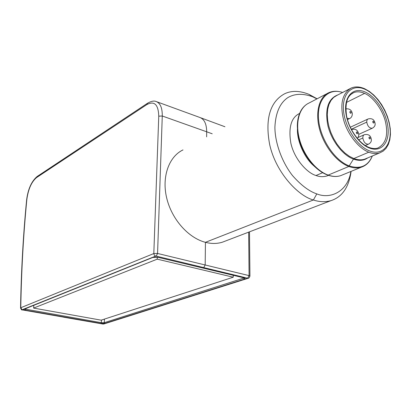<?xml version="1.0" encoding="UTF-8"?>
<svg xmlns="http://www.w3.org/2000/svg" width="411" height="411" viewBox="0 0 411 411"><rect width="100%" height="100%" fill="white"/><g stroke="black" fill="none" stroke-linecap="round" stroke-linejoin="round"><path stroke-width="0.62" d="M22.194 309.884C21.958 310.356 21.408 309.755 20.55 308.075L20.776 307.736L22.194 309.884L63.813 317.174L22.369 309.858M247.72 278.062L249.076 275.611L157.567 253.453L156.211 256.13L247.761 278.221L103.942 323.96M157.295 257.219L157.228 259.161L33.604 308.091L101.152 320.164L233.232 277.204L233.232 275.349M33.604 308.091L33.861 305.311M233.232 277.204L157.228 259.161M330.942 200.66L222.454 242.171C217.136 243.826 211.465 243.872 205.438 242.326C188.176 237.892 171.613 219.058 166.661 197.891C161.61 176.766 168.947 156.555 183.008 149.912M351.061 171.397L350.86 173.052C348.42 187.884 341.824 197.075 331.081 200.619C325.101 202.212 319.203 201.996 313.393 199.972C298.52 196.211 276.002 172.877 269.714 144.78C264.443 116.868 271.388 100.875 284.695 93.739C291.646 90.43 299.747 90.636 308.995 94.355L317.107 98.804M316.932 98.897L312.576 96.734C302.964 93.292 294.749 93.564 287.931 97.556C279.989 102.853 275.647 112.681 274.902 127.045C274.887 142.406 281.746 161.888 292.54 175.62C301.016 185.212 309.103 191.305 316.804 193.905C330.352 199.438 347.711 191.767 350.876 171.469M328.487 175.353L327.151 175.908C323.37 177.023 319.655 176.889 316.002 175.512C307.31 173.088 294.404 159.334 290.834 143.115C288.306 127.312 291.224 117.423 299.598 113.446M297.425 129.193C296.983 140.819 304.161 157.223 313.074 165.15L314.703 166.609M363.442 166.337L361.449 167.154C357.611 168.376 353.409 168.15 348.836 166.476C336.701 162.062 324.007 146.146 319.532 129.126C315.001 112.141 319.193 96.821 328.903 92.639L309.123 102.976C299.383 107.199 295.036 122.262 299.362 138.831C303.637 155.44 316.11 170.884 328.173 175.091L327.639 175.035C323.39 173.504 319.249 170.848 315.222 167.061L315.15 166.994C303.811 155.363 297.872 141.687 297.328 125.966L297.328 125.92C297.42 119.144 298.931 113.611 301.859 109.326M342.594 92.48C328.435 87.548 316.922 99.267 318.535 118.907C319.953 138.481 334.605 160.67 349.371 165.967C360.283 169.419 367.932 166.09 372.325 155.98M367.747 157.891C363.74 160.716 358.926 161.102 353.301 159.047C342.358 154.952 331.189 140.218 327.742 125.072C324.834 108.514 328.307 98.414 338.15 94.766M63.813 317.174L102.858 324.022L63.633 317.194M22.204 309.74L155.584 256.14L154.3 255.2L153.812 253.546L20.776 307.736C21.423 270.402 23.448 234.28 26.859 199.376C28.287 189.117 31.519 181.857 36.553 177.593L146.881 104.553C154.392 100.664 158.353 104.538 158.759 116.179L162.273 116L206.687 131.797L206.63 136.863M146.881 104.553L147.6 103.192C151.263 101.142 154.12 100.592 156.175 101.538L156.175 101.538C160.326 103.11 162.355 107.934 162.273 116L157.567 253.453L153.812 253.546L158.759 116.179M156.211 256.13L155.584 256.14M316.804 193.905L313.393 199.972L205.438 242.326L205.181 264.946L203.82 267.504M249.487 231.83L249.934 276.13L249.076 275.611L248.66 232.148M247.761 278.221L248.455 278.185M102.858 324.022L103.315 324.017M157.973 257.307L152.877 257.425L24.023 309.164C23.406 309.504 23.848 309.827 25.348 310.135L101.065 323.472L104.79 323.431L244.298 279.177C245.485 278.715 245.367 278.273 243.934 277.851L157.973 257.307L243.574 277.769M243.934 277.851L244.319 277.959M157.649 257.235L157.809 257.327C154.423 257.096 152.887 257.127 153.205 257.414L153.272 257.389M152.877 257.425L24.372 309.118M24.023 309.164L24.326 309.139M24.665 309L101.445 322.717L104.26 322.686L244.16 277.985M25.348 310.135L25.806 308.543M101.065 323.472L101.62 320.015M104.79 323.431L104.26 322.686L104.44 319.095M244.298 279.177L243.656 277.841M199.926 117.5C204.324 119.18 206.574 123.947 206.687 131.797L212.215 133.78M308.995 94.355L312.576 96.734M37.17 176.468C31.58 181.184 28.076 188.911 26.653 199.654L26.859 199.376M36.553 177.593L37.267 176.401L147.498 103.264M322.65 172.702L316.002 175.512M366.525 158.405L364.757 159.149C361.444 160.228 357.806 160.023 353.84 158.533L368.77 152.204C372.679 153.745 376.317 153.981 379.682 152.907L383.17 151.12L386.083 148.289L388.323 144.492L389.798 139.848L390.45 134.52L390.255 128.705L389.222 122.596L387.393 116.411L384.835 110.359L381.629 104.646L377.894 99.467L373.748 95.003L369.335 91.406L364.814 88.817C359.784 86.593 355.268 86.331 351.266 88.026L336.892 95.409L333.629 97.448L330.947 100.5L328.949 104.471L327.711 109.228L327.279 114.607L327.685 120.438L328.913 126.516L330.927 132.63L333.665 138.558L337.015 144.076L340.858 148.988L345.05 153.118L349.432 156.334L353.84 158.533L348.836 166.476L328.173 175.091C332.72 176.684 336.912 176.864 340.75 175.625L361.326 167.19M368.77 152.204C357.503 147.749 346.447 132.275 343.293 118.543C339.892 103.397 342.548 93.22 351.256 88.005L352.931 87.435M369.52 150.894C382.215 155.969 391.539 145.504 390.096 129.362C388.821 113.292 377.426 94.91 365.148 89.367C352.869 83.587 342.373 92.603 343.421 109.46C344.284 126.239 356.851 146.069 369.52 150.894M369.319 148.011C357.811 143.593 346.442 125.627 345.641 110.405C344.665 95.116 354.159 86.855 365.343 92.079C376.517 97.094 386.926 113.857 388.066 128.499C389.366 143.203 380.838 152.656 369.319 148.011M352.294 93.359L353.645 92.675C348.692 95.141 344.659 100.145 346.499 115.419C348.893 129.331 359.394 143.773 368.903 147.369C372.371 148.684 375.361 148.9 377.879 148.017C385.78 143.84 388.344 135.265 385.569 122.288C383.129 110.96 373.733 97.166 364.619 93.379C360.462 91.591 356.805 91.35 353.635 92.66L350.85 94.427M364.619 93.379L346.524 102.401M351.205 112.676C350.65 111.273 350.172 111.068 349.766 112.059C350.321 113.462 350.799 113.667 351.205 112.676M349.566 118.599L347.115 118.286M357.683 133.174C357.123 131.767 356.645 131.566 356.245 132.583C356.805 133.996 357.282 134.191 357.683 133.174M358.633 139.894L362.856 138.014C362.815 136.211 363.314 135.101 364.357 134.69C368.374 133.899 370.696 135.445 371.313 139.334C371.616 141.42 370.63 143.049 368.348 144.22M370.27 138.322C369.72 136.93 369.253 136.74 368.867 137.747C369.422 139.144 369.89 139.334 370.27 138.322M368.549 144.133L368.348 144.225C365.477 144.199 363.643 142.134 362.856 138.014M351.271 129.28L366.761 122.124C366.715 120.397 367.182 119.329 368.169 118.923C372.047 118.055 374.354 119.565 375.089 123.454C375.418 125.432 374.462 127.035 372.222 128.263C369.391 128.263 367.573 126.213 366.761 122.124M374.072 122.427C373.527 121.055 373.065 120.86 372.695 121.841C373.239 123.213 373.697 123.408 374.072 122.427M249.934 276.13C249.256 277.759 248.722 278.458 248.326 278.226L103.824 323.996L102.668 324.043M351.015 171.413L350.86 173.052M26.653 199.654C23.237 234.583 21.202 270.726 20.55 308.086M224.945 126.747L200.47 117.7M156.694 101.728L199.895 117.489M315.216 167.066L313.074 165.155M340.76 175.625C336.84 176.92 332.52 176.751 327.793 175.117C323.467 173.565 319.255 170.858 315.15 166.994M307.351 103.901C300.98 107.898 297.641 115.255 297.328 125.966M372.34 155.975C370.049 161.713 366.417 165.438 361.449 167.154M342.61 92.475C337.575 90.805 333.008 90.862 328.903 92.639M379.672 152.913L364.747 159.144M349.458 118.645C351.302 117.823 352.253 116.21 352.314 113.806C351.903 110.133 349.309 108.381 345.862 108.9M347.465 119.606L349.489 118.64M357.2 138.271C358.315 137.377 358.839 136.031 358.777 134.243C357.832 130.056 355.474 128.484 351.698 129.532M357.786 137.639L364.059 134.823M365.328 145.535L368.374 144.21M350.28 127.246L367.886 119.056M358.782 134.34L372.248 128.258"/></g></svg>
